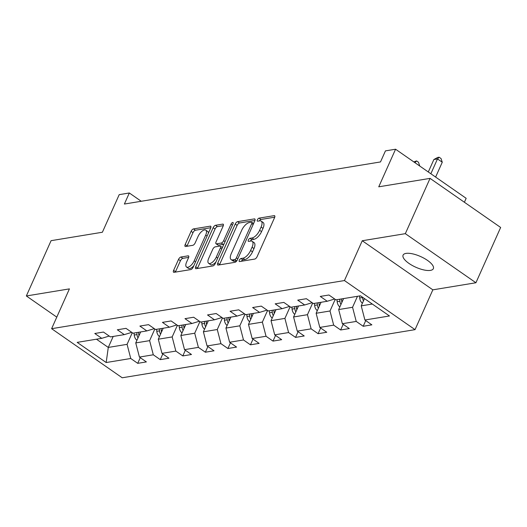 <?xml version="1.0" encoding="UTF-8"?>
<svg xmlns="http://www.w3.org/2000/svg" width="527" height="527" viewBox="0 0 527 527"><rect width="100%" height="100%" fill="white"/><g stroke="black" fill="none" stroke-linecap="round" stroke-linejoin="round"><path stroke-width="0.79" d="M239.33 260.193A1.779 0.784 -55.2 0 0 239.311 261.491A1.779 0.784 -55.2 0 0 239.647 261.55L254.719 259.073A2.543 1.12 -55.2 0 0 257.11 256.669L274.587 217.592A2.543 1.12 -55.2 0 0 274.62 215.741A2.543 1.12 -55.2 0 0 274.139 215.655L259.067 218.132A1.779 0.784 -55.2 0 0 257.393 219.818A1.779 0.784 -55.2 0 0 257.367 221.116A1.779 0.784 -55.2 0 0 257.71 221.175L259.659 220.853A8.136 3.59 -55.2 0 1 261.194 221.123A8.136 3.59 -55.2 0 1 261.089 227.051L259.633 230.312A8.136 3.59 -55.2 0 1 251.985 238L250.035 238.323A1.779 0.784 -55.2 0 0 248.362 240.002A1.779 0.784 -55.2 0 0 248.342 241.3A1.779 0.784 -55.2 0 0 248.678 241.359L250.628 241.043A8.136 3.59 -55.2 0 1 252.163 241.307A8.136 3.59 -55.2 0 1 252.058 247.242L250.602 250.496A8.136 3.59 -55.2 0 1 242.954 258.19L241.004 258.513A1.779 0.784 -55.2 0 0 239.33 260.193M430.427 270.384A16.574 5.856 -155.9 0 0 433.352 268.665A16.574 5.856 -155.9 0 0 424.222 258.355A16.574 5.856 -155.9 0 0 406.007 253.401A16.574 5.856 -155.9 0 0 403.089 255.127A16.574 5.856 -155.9 0 0 412.219 265.437A16.574 5.856 -155.9 0 0 430.427 270.384M180.913 257.024A2.543 1.12 -55.2 0 0 178.521 259.429L173.614 270.391A2.543 1.12 -55.2 0 0 173.581 272.248A2.543 1.12 -55.2 0 0 174.062 272.327L190.807 269.58A2.543 1.12 -55.2 0 0 193.192 267.176L210.675 228.099A2.543 1.12 -55.2 0 0 210.708 226.248A2.543 1.12 -55.2 0 0 210.227 226.162L193.488 228.916A2.543 1.12 -55.2 0 0 191.097 231.32L185.175 244.561A2.543 1.12 -55.2 0 0 185.142 246.412A2.543 1.12 -55.2 0 0 185.623 246.498L192.783 245.318A2.543 1.12 -55.2 0 0 195.174 242.914L198.112 236.353A6.798 3.004 -55.2 0 1 205.787 230.141A6.798 3.004 -55.2 0 1 205.701 235.101L194.193 260.825A6.798 3.004 -55.2 0 1 186.518 267.031A6.798 3.004 -55.2 0 1 186.604 262.071L188.521 257.789A2.543 1.12 -55.2 0 0 188.554 255.931A2.543 1.12 -55.2 0 0 188.073 255.845L180.913 257.024L182.816 258.355A2.543 1.12 -55.2 0 0 180.425 260.76L175.524 271.721A2.543 1.12 -55.2 0 0 175.372 272.116M405.329 233.665L362.253 240.747L432.845 289.837L475.921 282.755L405.329 233.665L430.058 178.376L378.748 186.815L395.566 149.22L385.448 150.88L380.501 161.941L124.379 204.041L129.326 192.981L119.207 194.647L102.39 232.242L51.079 240.674L26.35 295.963L56.784 317.129M362.253 240.747L344.447 280.555L51.613 328.69L69.419 288.882L26.35 295.963M217.737 263.138A2.543 1.12 -55.2 0 0 217.704 264.995A2.543 1.12 -55.2 0 0 218.185 265.074L234.93 262.327A2.543 1.12 -55.2 0 0 237.315 259.923L254.798 220.846A2.543 1.12 -55.2 0 0 254.831 218.995A2.543 1.12 -55.2 0 0 254.35 218.909L237.605 221.663A2.543 1.12 -55.2 0 0 235.22 224.067L217.737 263.138L219.647 264.468A2.543 1.12 -55.2 0 0 219.489 264.864M212.868 265.951L196.123 268.704A2.543 1.12 -55.2 0 1 195.642 268.618A2.543 1.12 -55.2 0 1 195.675 266.767L213.158 227.69A2.543 1.12 -55.2 0 1 215.543 225.286L222.71 224.113A2.543 1.12 -55.2 0 1 223.191 224.192A2.543 1.12 -55.2 0 1 223.158 226.05L216.07 241.893A2.543 1.12 -55.2 0 0 216.037 243.751A2.543 1.12 -55.2 0 0 216.518 243.83L221.268 243.052A2.543 1.12 -55.2 0 0 223.659 240.648L231.037 224.146A1.779 0.784 -55.2 0 1 233.046 222.526A1.779 0.784 -55.2 0 1 233.026 223.823L215.253 263.546A2.543 1.12 -55.2 0 1 212.868 265.951M430.058 178.376L500.65 227.466L475.921 282.755M344.447 280.555L415.039 329.645L122.205 377.78L51.613 328.69M140.261 357.655L137.718 363.34L146.387 361.917L139.424 357.075L153.298 354.79L160.261 359.631L168.936 358.208L161.973 353.367L175.847 351.087L182.81 355.929L191.485 354.5L184.522 349.658L198.396 347.379L205.359 352.22L214.028 350.798L207.065 345.956L220.945 343.67L227.908 348.512L236.577 347.089L229.614 342.247L243.494 339.968L250.457 344.81L259.126 343.38L252.163 338.538L266.036 336.259L272.999 341.101L281.675 339.678L274.712 334.836L288.585 332.55L295.548 337.392L304.224 335.969L297.261 331.127L311.134 328.848L318.097 333.69L326.773 332.26L319.803 327.419L333.683 325.139L340.646 329.981L349.315 328.558L342.352 323.716L356.232 321.43L363.195 326.279L371.864 324.849L364.901 320.008L389.473 315.969L360.475 295.805L335.903 299.843L328.94 295.001L320.264 296.424L327.227 301.266L334.678 298.993M137.718 363.34L130.749 358.498L106.177 362.536L77.179 342.372L101.751 338.334L94.788 333.486L103.463 332.063L110.426 336.905L124.3 334.625L117.337 329.783L126.006 328.354L132.975 333.202L146.849 330.916L139.886 326.075L148.555 324.652L155.518 329.494L169.398 327.214L162.435 322.366L171.104 320.943L178.067 325.785L191.947 323.506L184.977 318.664L193.653 317.234L200.616 322.083L214.489 319.797L207.526 314.955L216.202 313.532L223.165 318.374L237.038 316.095L230.075 311.253L238.751 309.823L245.714 314.665L259.587 312.386L252.624 307.544L261.293 306.115L268.256 310.963L282.136 308.677L275.173 303.835L283.842 302.412L290.805 307.254L304.685 304.975L297.722 300.133L306.391 298.704L313.354 303.545L327.227 301.266M154.826 329.013L149.622 340.64L135.749 342.919L140.663 331.938M135.749 342.919L139.424 357.075M149.622 340.64L153.298 354.79M124.3 334.625L131.75 332.353M177.375 325.304L172.171 336.931L158.298 339.21L163.212 328.229M158.298 339.21L161.973 353.367M172.171 336.931L175.847 351.087M146.849 330.916L154.299 328.644M199.924 321.595L194.72 333.222L180.847 335.508L185.761 324.52M180.847 335.508L184.522 349.658M194.72 333.222L198.396 347.379M169.398 327.214L176.848 324.935M222.473 317.893L217.269 329.52L203.396 331.799L208.303 320.818M203.396 331.799L207.065 345.956M217.269 329.52L220.945 343.67M191.947 323.506L199.39 321.233M245.015 314.184L239.818 325.811L225.938 328.09L230.852 317.109M225.938 328.09L229.614 342.247M239.818 325.811L243.494 339.968M214.489 319.797L221.939 317.524M267.564 310.475L262.367 322.109L248.487 324.388L253.401 313.4M248.487 324.388L252.163 338.538M262.367 322.109L266.036 336.259M237.038 316.095L244.488 313.815M290.113 306.773L284.909 318.4L271.036 320.679L275.95 309.698M271.036 320.679L274.712 334.836M284.909 318.4L288.585 332.55M259.587 312.386L267.037 310.113M312.663 303.065L307.458 314.691L293.585 316.971L298.499 305.989M293.585 316.971L297.261 331.127M307.458 314.691L311.134 328.848M282.136 308.677L289.587 306.404M335.212 299.356L330.007 310.989L316.134 313.269L321.048 302.281M316.134 313.269L319.803 327.419M330.007 310.989L333.683 325.139M304.685 304.975L312.136 302.696M357.471 296.299L352.556 307.281L338.683 309.56L343.591 298.578M338.683 309.56L342.352 323.716M352.556 307.281L356.232 321.43M372.312 304.033L361.226 305.858L364.48 298.585M361.226 305.858L364.901 320.008M464.392 202.256L466.158 198.31L395.566 149.22M432.845 289.837L415.039 329.645M141.243 201.268L129.326 192.981M113.2 336.45L108.285 347.431L127.079 344.342L132.277 332.715M96.454 339.204L108.285 347.431L106.177 362.536M127.079 344.342L130.749 358.498M101.751 338.334L109.201 336.055M365.738 320.587L363.195 326.279M343.189 324.296L340.646 329.981M320.64 328.005L318.097 333.69M298.091 331.707L295.548 337.392M275.549 335.416L272.999 341.101M253 339.118L250.457 344.81M230.451 342.827L227.908 348.512M207.901 346.535L205.359 352.22M185.352 350.238L182.81 355.929M162.81 353.946L160.261 359.631M241.366 261.267A1.779 0.784 -55.2 0 1 242.914 259.837L244.864 259.515A8.136 3.59 -55.2 0 0 252.512 251.827L250.602 250.496M252.163 241.307L254.073 242.637A8.136 3.59 -55.2 0 1 253.968 248.566L252.512 251.827M261.194 221.123L263.105 222.447A8.136 3.59 -55.2 0 1 262.999 228.382L261.544 231.636A8.136 3.59 -55.2 0 1 253.895 239.33L251.946 239.647A1.779 0.784 -55.2 0 0 250.397 241.076M274.745 217.196L260.97 219.463A1.779 0.784 -55.2 0 0 259.429 220.892M254.949 220.451L239.515 222.987A2.543 1.12 -55.2 0 0 237.124 225.391L219.647 264.468M234.726 259.541A1.779 0.784 -55.2 0 0 236.399 257.861L251.741 223.56A1.779 0.784 -55.2 0 0 251.768 222.262A1.779 0.784 -55.2 0 0 251.432 222.203L249.37 222.546A8.136 3.59 -55.2 0 0 241.722 230.233L231.234 253.678A8.136 3.59 -55.2 0 0 231.129 259.613A8.136 3.59 -55.2 0 0 232.67 259.883L234.726 259.541L236.636 260.872A1.779 0.784 -55.2 0 0 236.801 260.825M231.129 259.613L233.039 260.937A8.136 3.59 -55.2 0 0 234.574 261.208L232.67 259.883M236.636 260.872L234.574 261.208M223.316 225.655L217.453 226.617A2.543 1.12 -55.2 0 0 215.062 229.021L197.585 268.091A2.543 1.12 -55.2 0 0 197.434 268.487M216.037 243.751L217.947 245.075A2.543 1.12 -55.2 0 0 218.428 245.16L223.178 244.376A2.543 1.12 -55.2 0 0 224.015 243.975M208.712 258.335A6.798 3.004 -55.2 0 0 208.626 263.296A6.798 3.004 -55.2 0 0 216.307 257.09L220.358 248.026A2.543 1.12 -55.2 0 0 220.391 246.175A2.543 1.12 -55.2 0 0 219.911 246.089L215.161 246.873A2.543 1.12 -55.2 0 0 212.77 249.278L208.712 258.335M208.626 263.296L210.536 264.626A6.798 3.004 -55.2 0 0 215.984 261.926M222.394 247.591A2.543 1.12 -55.2 0 0 222.302 247.499L220.391 246.175M188.679 257.387L182.816 258.355M186.518 267.031L188.422 268.362A6.798 3.004 -55.2 0 0 193.87 265.661M208.409 233.158A6.798 3.004 -55.2 0 0 207.697 231.472L205.787 230.141M210.826 227.704L195.392 230.24A2.543 1.12 -55.2 0 0 193.001 232.644L187.078 245.885A2.543 1.12 -55.2 0 0 186.927 246.28M362.385 303.262A6.864 5.659 -99.3 0 1 359.724 297.972L359.552 295.95M435.625 177.072L442.265 162.23L437.496 158.917L433.886 159.51L428.299 171.98M362.444 297.169L362.471 297.518A6.864 5.659 80.7 0 0 363.478 300.818M430.855 173.758L437.496 158.917L439.129 157.211L441.04 158.541L442.265 162.23M433.886 159.51L437.687 157.448L439.129 157.211M339.836 306.971A6.864 5.659 -99.3 0 1 337.181 301.675L337.01 299.659M419.69 165.992L414.861 162.632M341.904 302.353A6.864 5.659 -99.3 0 1 341.661 300.943L341.489 298.921M339.75 299.211L339.928 301.227A6.864 5.659 80.7 0 0 340.929 304.527M414.92 162.678L416.58 160.919L418.491 162.244L419.716 165.939M413.787 161.888L416.58 160.919M317.294 310.68A6.864 5.659 -99.3 0 1 314.632 305.383L314.461 303.368M319.355 306.062A6.864 5.659 -99.3 0 1 319.112 304.646L318.94 302.63M317.208 302.913L317.379 304.929A6.864 5.659 80.7 0 0 318.387 308.236M294.745 314.382A6.864 5.659 -99.3 0 1 292.083 309.092L291.912 307.07M296.806 309.764A6.864 5.659 -99.3 0 1 296.563 308.354L296.391 306.339M294.659 306.622L294.83 308.638A6.864 5.659 80.7 0 0 295.838 311.938M272.195 318.091A6.864 5.659 -99.3 0 1 269.534 312.794L269.363 310.778M274.257 313.473A6.864 5.659 -99.3 0 1 274.014 312.056L273.842 310.041M272.11 310.331L272.281 312.346A6.864 5.659 80.7 0 0 273.289 315.647M249.646 321.799A6.864 5.659 -99.3 0 1 246.985 316.503L246.814 314.487M251.715 317.182A6.864 5.659 -99.3 0 1 251.471 315.765L251.293 313.749M249.561 314.033L249.732 316.048A6.864 5.659 80.7 0 0 250.74 319.355M227.097 325.502A6.864 5.659 -99.3 0 1 224.436 320.212L224.265 318.189M229.166 320.884A6.864 5.659 -99.3 0 1 228.922 319.474L228.751 317.458M227.012 317.741L227.183 319.757A6.864 5.659 80.7 0 0 228.191 323.058M204.548 329.21A6.864 5.659 -99.3 0 1 201.894 323.914L201.722 321.898M206.617 324.592A6.864 5.659 -99.3 0 1 206.373 323.176L206.202 321.16M204.463 321.444L204.641 323.466A6.864 5.659 80.7 0 0 205.642 326.766M182.006 332.919A6.864 5.659 -99.3 0 1 179.345 327.623L179.173 325.607M184.068 328.301A6.864 5.659 -99.3 0 1 183.824 326.885L183.653 324.869M181.92 325.152L182.092 327.168A6.864 5.659 80.7 0 0 183.1 330.475M159.457 336.621A6.864 5.659 -99.3 0 1 156.796 331.331L156.624 329.309M161.519 332.003A6.864 5.659 -99.3 0 1 161.275 330.594L161.104 328.578M159.371 328.861L159.543 330.877A6.864 5.659 80.7 0 0 160.551 334.177M136.908 340.33A6.864 5.659 -99.3 0 1 134.247 335.034L134.075 333.018M138.976 335.712A6.864 5.659 -99.3 0 1 138.726 334.296L138.555 332.28M136.822 332.563L136.994 334.586A6.864 5.659 80.7 0 0 138.002 337.886M244.864 259.515L242.954 258.19M253.968 248.566L252.058 247.242M251.946 239.647L250.035 238.323M253.895 239.33L251.985 238M261.544 231.636L259.633 230.312M262.999 228.382L261.089 227.051M260.97 219.463L259.067 218.132M274.863 216.162L274.139 215.655M242.914 259.837L241.004 258.513M237.124 225.391L235.22 224.067M239.515 222.987L237.605 221.663M255.075 219.416L254.35 218.909M237.802 258.836L236.399 257.861M253.144 224.535L251.741 223.56M197.585 268.091L195.675 266.767M215.062 229.021L213.158 227.69M217.453 226.617L215.543 225.286M223.435 224.614L222.71 224.113M218.428 245.16L216.518 243.83M223.178 244.376L221.268 243.052M225.062 241.623L223.659 240.648M232.447 225.128L231.037 224.146M217.71 258.065L216.307 257.09M221.762 249.001L220.358 248.026M188.798 256.353L188.073 255.845M195.596 261.8L194.193 260.825M207.104 236.076L205.701 235.101M187.078 245.885L185.175 244.561M193.001 232.644L191.097 231.32M195.392 230.24L193.488 228.916M210.952 226.669L210.227 226.162M175.524 271.721L173.614 270.391M180.425 260.76L178.521 259.429M359.724 297.972L362.471 297.518M341.661 300.943L342.603 300.785M337.181 301.675L339.928 301.227M319.112 304.646L320.06 304.494M314.632 305.383L317.379 304.929M296.563 308.354L297.511 308.196M292.083 309.092L294.83 308.638M274.014 312.056L274.962 311.905M269.534 312.794L272.281 312.346M251.471 315.765L252.413 315.607M246.985 316.503L249.732 316.048M228.922 319.474L229.864 319.316M224.436 320.212L227.183 319.757M206.373 323.176L207.322 323.025M201.894 323.914L204.641 323.466M183.824 326.885L184.773 326.727M179.345 327.623L182.092 327.168M161.275 330.594L162.224 330.436M156.796 331.331L159.543 330.877M138.726 334.296L139.675 334.144M134.247 335.034L136.994 334.586M253.592 223.534L251.768 222.262"/></g></svg>
